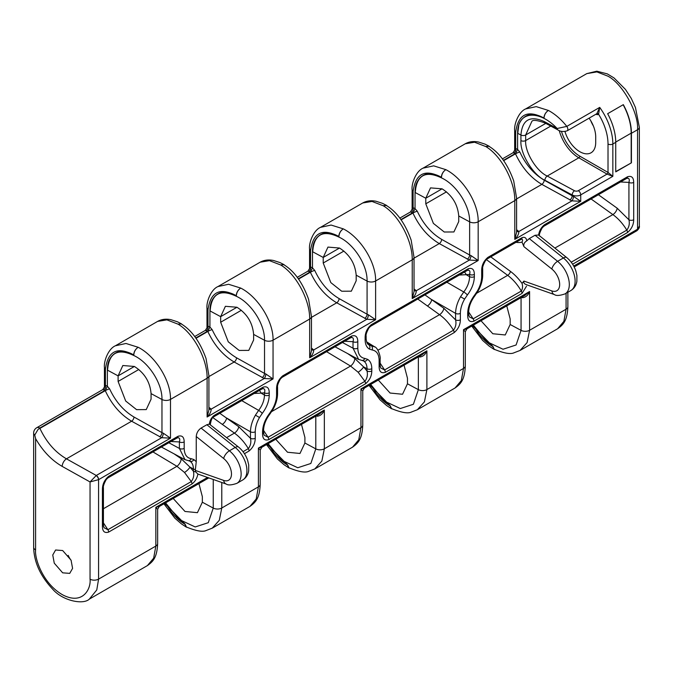 <?xml version="1.0" encoding="UTF-8"?>
<svg xmlns="http://www.w3.org/2000/svg" width="673" height="673" viewBox="0 0 673 673"><rect width="100%" height="100%" fill="white"/><g stroke="black" fill="none" stroke-linecap="round" stroke-linejoin="round"><path stroke-width="1.01" d="M71.178 560.432A13.653 7.883 60 0 1 68.192 555.368M62.665 572.832L54.261 563.166L52.755 554.998L55.607 550.001L62.665 550.539L71.077 560.205L72.583 568.374L69.731 573.371L62.665 572.832M374.886 346.982L368.577 344.677C367.164 343.945 366.348 341.825 366.129 338.309A3.415 1.969 180 0 1 365.128 339.705C365.195 344.256 366.608 347.377 369.368 349.077L372.127 349.977C376.611 350.759 378.941 354.183 379.126 360.248L379.126 366.743C379.227 371.698 381.288 373.565 385.326 372.346L454.166 332.605C458.212 329.131 460.282 324.882 460.366 319.835A3.415 1.969 180 0 1 455.579 319.86C456.462 323.738 455.756 327.187 453.451 330.207L384.611 369.957L380.127 363.151M460.366 319.835L460.366 313.349C460.425 308.722 461.838 303.969 464.606 299.081L467.365 294.993C471.849 289.037 474.179 282.921 474.364 276.637L474.364 274.382C474.263 269.419 472.194 267.551 468.164 268.771L371.328 324.68A3.415 1.969 60 0 1 370.621 326.237L467.449 270.336C469.746 269.923 470.452 271.278 469.577 274.399L469.577 276.662C469.443 281.903 467.499 287.009 463.764 291.973L460.542 296.734C457.32 302.438 455.663 307.982 455.579 313.374L455.579 319.86L443.869 308.301L424.924 294.883M363.504 360.93A3.415 2.785 -60 0 0 367.559 359.332L364.808 358.431A3.415 2.709 96.8 0 1 361.99 360.425L363.504 360.93C365.809 362.343 366.978 364.943 367.021 368.728L367.021 370.991C367.904 374.869 367.189 378.319 364.892 381.339L268.056 437.248L263.572 430.442M213.408 417.008L262.335 388.758C264.632 388.346 265.339 389.701 264.464 392.822L264.464 395.085C264.321 400.326 262.386 405.432 258.642 410.395L255.429 415.157C252.207 420.861 250.549 426.404 250.465 431.797L250.465 438.283C251.349 442.161 250.634 445.61 248.337 448.63L243.037 451.692M189.879 461.173A3.415 2.785 -60 0 0 193.942 459.575L191.182 458.675A3.415 2.709 96.8 0 1 188.364 460.669L189.879 461.173C192.184 462.587 193.353 465.186 193.395 468.972L193.395 471.235C194.278 475.113 193.563 478.562 191.267 481.582L107.907 529.71L103.423 522.904M34.735 435.078L37.966 429.567L39.791 428.045A6.141 3.55 -120 0 0 36.721 427.742A6.141 6.141 0 0 0 33.65 433.059A6.141 3.55 0 0 0 34.735 435.078L35.602 438.619L35.602 549.9A6.141 3.55 180 0 1 35.45 549.816A6.141 3.55 180 0 1 33.65 547.309L33.65 547.309C34.012 562.081 40.338 576.029 52.637 589.136C62.53 600.829 83.267 605.077 89.332 599.121L96.777 589.943L98.578 579.125A6.141 3.55 180 0 1 90.047 579.209C91.141 588.682 82.972 605.364 62.825 594.932C42.677 583.668 34.508 558.195 35.602 549.9M105.434 385.461L105.434 368.972L105.434 385.461L102.809 389.583L103.709 389.919A3.415 2.448 103.1 0 0 105.434 385.461A9.557 5.519 -120 0 1 107.369 386.252L107.369 370.083A37.2 21.477 60 0 1 108.647 361.468L107.52 370.175C109.009 352.652 117.851 347.806 134.045 355.63C148.674 362.377 162.403 383.433 161.966 399.484L161.966 432.621L133.977 417.016C123.647 410.909 115.529 401.529 109.615 388.876L107.369 386.252L105.266 390.668C111.659 404.397 120.442 414.585 131.614 421.214L66.45 458.835C55.194 452.248 46.353 442.102 39.917 428.407L39.345 428.533M207.991 326.245L207.991 309.757L207.991 326.245L205.366 330.376L206.266 330.712A3.415 2.448 103.1 0 0 207.991 326.245A9.557 5.519 -120 0 1 209.926 327.036L209.926 310.876A37.2 21.477 60 0 1 211.204 302.261L210.077 310.96C211.566 293.445 220.408 288.591 236.602 296.414C251.231 303.17 264.96 324.218 264.523 340.269L264.523 373.414L236.543 357.8C226.204 351.701 218.086 342.321 212.172 329.661L209.926 327.036L207.831 331.461C214.216 345.19 222.999 355.369 234.17 362.007L264.237 378.504L273.053 378.933L265.86 373.995A3.415 1.262 -72.4 0 1 264.237 378.504L211.196 409.125A3.415 2.431 -41.5 0 1 208.916 408.848M320.499 227.356L362.73 202.977L372.009 201.437L383.274 205.778C398.963 215.175 412.549 241.085 412.238 259.828L375.618 280.978C376.089 262.134 360.282 237.426 343.28 228.862L331.108 225.051L320.499 227.356C313.593 230.225 308.739 242.692 309.555 249.153L310.547 250.549L310.547 267.038L307.923 271.169L308.823 271.497A3.415 2.448 103.1 0 0 310.547 267.038A9.557 5.519 -120 0 1 312.482 267.829L312.482 251.66A37.2 21.477 60 0 1 313.761 243.046L312.642 251.752C314.123 234.229 322.964 229.384 339.158 237.207C353.796 243.954 367.525 265.011 367.079 281.062L367.079 314.198L339.099 298.593C328.761 292.486 320.642 283.106 314.737 270.453L312.482 267.829L310.388 272.245C316.773 285.975 325.555 296.162 336.727 302.791L366.793 319.288L375.618 319.725L368.417 314.787A3.415 1.262 -72.4 0 1 366.793 319.288L313.753 349.91A3.415 2.431 -41.5 0 1 311.473 349.632M416.318 183.838C418.446 178.564 421.937 175.266 426.783 173.937A37.2 21.477 60 0 1 441.345 177.268C425.042 168.679 415.628 173.373 413.113 191.342L412.112 189.946L412.112 209.135L413.113 207.822L413.113 191.342L413.113 207.822A9.557 5.519 -120 0 1 415.039 208.613L415.039 192.453A37.2 21.477 60 0 1 416.318 183.838L415.199 192.537C416.68 175.022 425.521 170.168 441.715 177.992C456.353 184.747 470.082 205.795 469.636 221.846L469.636 254.991L441.656 239.378C431.317 233.279 423.199 223.899 417.294 211.238L415.039 208.613L412.944 213.038C419.329 226.767 428.112 236.946 439.284 243.584L469.35 260.081L478.175 260.51L470.974 255.572A3.415 1.262 -72.4 0 1 469.35 260.081L416.309 290.702A3.415 2.431 -41.5 0 1 414.03 290.425M561.442 131.277A27.98 16.16 -120 0 0 579.781 156.136L608.013 172.431L612.842 176.334L580.732 194.876A6.141 3.55 180 0 1 572.193 194.96L572.193 195.776L544.213 180.171C533.882 174.063 525.756 164.683 519.85 152.031L517.596 149.406L515.501 153.823C521.886 167.552 530.669 177.739 541.841 184.368L571.907 200.865L580.732 201.303L573.539 196.365A3.415 1.262 -72.4 0 1 571.907 200.865L518.875 231.495A3.415 2.431 -41.5 0 1 516.595 231.209M414.03 288.953L416.309 290.702C416.234 293.335 414.879 295.96 412.238 298.585L412.238 259.828A6.141 3.55 180 0 0 414.03 257.322L414.038 291.586L412.238 298.585L478.175 260.51L478.175 221.762C478.654 202.926 462.839 178.21 445.837 169.655L433.664 165.844L423.056 168.149L465.279 143.77L474.566 142.23L485.83 146.563C501.52 155.968 515.106 181.878 514.795 200.621L478.175 221.762A6.141 3.55 180 0 1 469.636 221.846L458.742 215.983C457.699 204.314 452.138 195.263 442.068 188.827L430.51 187.885L425.782 198.232L415.199 192.537M311.473 348.16L313.753 349.91C313.677 352.551 312.322 355.176 309.673 357.792L309.673 319.044L273.053 340.185C273.532 321.349 257.725 296.633 240.724 288.078L228.551 284.267L217.943 286.572L260.165 262.192L269.452 260.653L280.717 264.985C296.406 274.391 309.984 300.301 309.673 319.044A6.141 3.55 180 0 0 311.473 316.537L311.473 350.793L309.673 357.792L375.618 319.725L375.618 280.978A6.141 3.55 180 0 1 367.079 281.062L356.185 275.19C355.142 263.522 349.581 254.47 339.512 248.043L327.953 247.092L323.217 257.448L312.642 251.752M208.916 407.375L211.196 409.125C211.12 411.758 209.766 414.383 207.116 417.008L207.116 378.251L170.496 399.4C170.976 380.556 155.169 355.849 138.167 347.285L125.986 343.474L115.386 345.779L157.617 321.4L166.887 319.86L178.16 324.201C193.849 333.598 207.427 359.508 207.116 378.251A6.141 3.55 180 0 0 208.916 375.744L208.916 410.008L207.116 417.008L273.053 378.933L273.053 340.185A6.141 3.55 180 0 1 264.523 340.269L253.628 334.405C252.585 322.737 247.025 313.685 236.946 307.25L225.396 306.308L220.66 316.655L210.077 310.96M133.977 417.016A3.415 1.868 -60.8 0 1 131.614 421.214L161.68 437.711L96.273 475.475A3.415 1.969 60 0 1 98.645 479.63L170.496 438.148L163.303 433.21A3.415 1.262 -72.4 0 1 161.68 437.711L170.496 438.148L170.496 399.4A6.141 3.55 180 0 1 161.966 399.484L151.072 393.612C150.029 381.944 144.468 372.892 134.39 366.465L122.839 365.515L118.103 375.871L107.52 370.175M515.669 148.615L515.669 132.127L515.669 148.615L513.045 152.746L513.945 153.074A3.415 2.448 103.1 0 0 515.669 148.615A9.557 5.519 -120 0 1 517.596 149.406L517.596 133.246A37.2 21.477 60 0 1 518.875 124.623L517.756 133.33C517.032 110.473 539.452 109.632 557.151 128.501L566.809 126.389C561.189 119.357 555.048 114.04 548.394 110.439L536.221 106.628L525.621 108.933L586.806 73.609L596.884 71.91L607.82 76.133C622.533 83.57 638.879 113.056 637.55 129.746L631.425 133.288L631.425 162.824L615.736 171.876L615.736 142.339L612.842 144.014L612.842 176.334L607.046 174.105L578.814 157.802A29.351 16.943 60 0 1 559.255 130.562M631.425 133.288A43.341 25.027 60 0 0 623.324 104.643L607.643 113.703A43.341 25.027 60 0 1 615.736 142.339M589.094 118.162A22.52 13.006 60 0 1 595.706 136.905L595.706 142.483A22.52 13.006 60 0 1 591.045 152.788A22.52 13.006 60 0 1 564.984 131.538M590.785 120.77A22.52 13.006 -120 0 0 593.393 126.011M108.622 532.099A3.415 1.969 60 0 0 107.907 529.71L103.995 527.699L103.423 525.1A3.415 1.969 180 0 1 102.422 526.496C102.523 531.451 104.584 533.319 108.622 532.099L191.982 483.971C195.145 481.515 197.113 478.2 197.887 474.044L226.229 484.055C228.046 485.401 231.605 485.166 236.896 483.349A20.476 11.82 -120 0 0 240.505 468.719A20.476 11.82 -120 0 0 229.417 450.801L235.214 447.452A20.476 11.82 60 0 1 246.293 465.38A20.476 11.82 60 0 1 242.684 480L236.896 483.349M191.182 458.675C186.699 457.892 184.36 454.468 184.183 448.403L184.183 441.909C184.082 436.954 182.021 435.086 177.983 436.306L108.622 476.349C104.576 479.815 102.506 484.072 102.422 489.12L102.422 526.496M196.247 461.728L196.247 436.533L223.672 458.523A13.653 7.883 60 0 1 231.478 473.977A13.653 7.883 60 0 1 223.672 480.404L195.288 470.393L196.247 461.728L193.942 459.575M223.672 458.523A6.823 3.113 -51.3 0 1 229.417 450.801L201.076 428.07C198.165 430.114 196.558 432.932 196.247 436.533M201.076 428.07L206.872 424.73L235.214 447.452A6.823 3.113 -51.3 0 1 238.562 447.065C242.743 450.54 245.771 454.956 247.63 460.324L248.724 464.934L248.682 470.839C248.001 474.894 245.998 477.948 242.684 480M244.434 453.686L249.052 451.019C253.098 447.553 255.16 443.305 255.252 438.258L255.252 431.772C255.311 427.145 256.724 422.392 259.492 417.504L262.243 413.415C266.727 407.459 269.065 401.344 269.242 395.059L269.242 392.805C269.15 387.841 267.08 385.974 263.05 387.194L214.107 415.451C211.372 417.672 209.791 420.558 209.37 424.108L206.872 424.73M529.264 238.595L535.052 235.256L563.394 257.978L557.606 261.317L529.264 238.595L526.757 240.867C526.328 237.805 524.747 236.736 522.021 237.678L487.883 257.389C483.837 260.855 481.767 265.112 481.683 270.151L481.683 276.637C481.616 281.264 480.202 286.017 477.443 290.904L474.684 294.993C470.2 300.949 467.87 307.065 467.685 313.349L467.685 315.612C467.785 320.567 469.855 322.434 473.885 321.214L522.021 293.428L526.488 286.235M572.622 264.211L627.514 232.522C631.56 229.056 633.621 224.799 633.705 219.76L633.705 182.383C633.613 177.42 631.543 175.552 627.514 176.772L544.592 224.647C541.294 227.255 539.292 230.713 538.602 235.037L535.052 235.256M371.328 324.68C367.281 328.146 365.212 332.403 365.128 337.442L365.128 339.705M364.808 358.431C360.324 357.649 357.986 354.225 357.809 348.16L357.809 341.674C357.708 336.71 355.638 334.843 351.609 336.063L282.769 375.812C278.723 379.278 276.653 383.534 276.569 388.573L276.569 395.059C276.502 399.686 275.089 404.439 272.329 409.327L272.868 409.647C275.922 404.28 277.495 398.954 277.57 393.671A3.415 1.969 180 0 1 276.569 395.059M268.771 439.637A3.415 1.969 60 0 0 268.056 437.248L264.144 435.238L263.572 432.638A3.415 1.969 180 0 1 262.571 434.035C262.672 438.989 264.733 440.857 268.771 439.637L365.607 383.728C369.654 380.262 371.715 376.014 371.799 370.966A3.415 1.969 180 0 1 367.021 370.991L363.597 366.886L354.671 358.373L347.638 353.569M208.79 477.906L159.265 506.491L155.842 507.316L155.842 546.064L153.646 558.195L147.404 565.598L89.332 599.121M35.602 438.619C42.803 451.061 51.661 460.324 62.185 466.397A6.141 3.357 -60.8 0 1 66.45 458.835L96.273 475.475L90.047 481.944L98.645 479.63M525.621 108.933L525.605 108.942C518.715 111.802 513.852 124.269 514.668 130.73L515.669 132.127C518.185 114.158 527.598 109.463 543.902 118.053C544.179 114.873 545.626 112.366 548.243 110.532C545.685 112.383 544.289 114.864 544.053 117.968L543.902 118.053A37.2 21.477 60 0 0 529.34 114.73C524.494 116.05 521.003 119.357 518.875 124.623M115.386 345.779L115.377 345.787C108.479 348.648 103.617 361.115 104.433 367.576L105.434 368.972C107.958 351.003 117.371 346.309 133.666 354.898C133.944 351.718 135.391 349.211 138.007 347.377C135.458 349.228 134.062 351.71 133.818 354.814L133.666 354.898A37.2 21.477 60 0 0 119.113 351.575C114.259 352.896 110.776 356.202 108.647 361.468M217.943 286.572L217.934 286.58C211.036 289.44 206.182 301.899 206.99 308.369L207.991 309.757C210.514 291.796 219.928 287.102 236.223 295.691C236.501 292.503 237.948 289.996 240.572 288.17C238.015 290.021 236.618 292.494 236.374 295.598L236.223 295.691A37.2 21.477 60 0 0 221.669 292.36C216.815 293.689 213.333 296.986 211.204 302.261M423.056 168.149L423.048 168.157C416.15 171.018 411.296 183.477 412.112 189.946M310.547 250.549C313.071 232.58 322.485 227.886 338.788 236.475A37.2 21.477 60 0 0 324.226 233.152C319.381 234.473 315.889 237.779 313.761 243.046M487.883 257.389A3.415 1.969 60 0 1 487.176 258.945L521.306 239.243C522.669 239.134 522.904 240.101 522.021 242.137L523.93 246.655L551.86 269.049A13.653 7.883 60 0 1 559.667 284.494A13.653 7.883 60 0 1 551.86 290.929L523.93 281.078L522.021 283.392C522.904 286.16 522.669 288.709 521.306 291.039L473.169 318.825L468.686 312.02M377.948 350.238L439.536 314.678C444.92 318.573 449.556 323.755 453.451 330.207A3.415 1.969 60 0 1 454.166 332.605M417.765 299.022L439.536 314.678A5.46 2.625 -54.4 0 0 443.869 308.301M326.582 351.668L350.549 366.053L358.137 372.219L364.892 381.339A3.415 1.969 60 0 1 365.607 383.728M226.7 437.559L234.423 433.101C239.798 436.996 244.442 442.178 248.337 448.63A3.415 1.969 -120 0 1 249.052 451.019M212.777 417.546L234.423 433.101A5.46 2.625 -54.4 0 0 238.747 426.724L219.81 413.306M554.88 248.085L612.876 214.594C618.26 218.498 622.904 223.672 626.799 230.132L571.226 262.218M187.044 527.329L186.219 527.06L184.949 524.25A37.2 21.477 60 0 1 170.387 510.765C174.77 516.662 179.674 521.129 185.1 524.158L164.666 503.37M213.248 479.47L213.248 508.081L208.277 522.694L195.204 526.959L179.06 519.405L165.566 502.857L170.387 510.765M289.6 468.114L288.776 467.853L287.506 465.035A37.2 21.477 60 0 1 272.944 451.558C277.326 457.455 282.231 461.914 287.657 464.95L267.231 444.163M268.098 443.658L272.944 451.558M392.157 408.906L391.341 408.637L390.062 405.827A37.2 21.477 60 0 1 375.5 392.342C379.883 398.239 384.788 402.706 390.214 405.735L369.788 384.956M370.655 384.451L375.5 392.342M494.857 349.607L494.041 349.346L492.762 346.528A37.2 21.477 60 0 1 478.209 333.051C482.583 338.948 487.488 343.407 492.914 346.444L472.488 325.656M521.062 297.609L521.062 330.367L516.098 344.98L503.025 349.245L486.882 341.691L473.38 325.143L478.209 333.051M566.069 293.302L566.069 309.227L563.873 321.349L557.639 328.752L520.078 350.44L527.11 342.574L529.592 330.283L529.592 291.535L524.763 295.481L466.944 328.861L463.512 329.686L464.614 331.099M522.29 296.902A3.415 1.329 -74 0 1 522.399 297.735C525.748 297.331 528.145 295.262 529.592 291.535L463.512 329.686L463.512 368.434L461.316 380.565L455.083 387.959L417.369 409.731L424.411 401.874L426.892 389.574L426.892 350.826L422.047 354.78L364.387 388.069L360.955 388.893L362.049 390.315M419.59 356.194A3.415 1.329 -74 0 1 419.7 357.035C423.048 356.623 425.445 354.553 426.892 350.826L360.955 388.893L360.955 427.649L358.759 439.772L352.526 447.175L314.813 468.946L321.854 461.081L324.336 448.79L324.336 410.042L319.498 413.988L261.831 447.284L258.398 448.109L259.492 449.522M317.033 415.409A3.415 1.329 -74 0 1 317.143 416.242C320.491 415.838 322.889 413.769 324.336 410.042L258.398 448.109L258.398 486.857L256.203 498.987L249.969 506.382L212.256 528.154L219.289 520.296L221.779 507.997L221.779 482.482M506.752 305.879L510.168 318.926L510.168 324.504L505.246 334.961L492.804 333.741L481.002 320.743M404.044 365.17L407.468 378.226L407.468 383.795L402.547 394.252L390.096 393.04L378.302 380.035M301.487 424.385L304.903 437.433L304.903 443.011L299.981 453.467L287.539 452.248L275.745 439.25M198.93 483.593L202.346 496.649L202.346 502.218L197.425 512.675L184.982 511.463L173.188 498.457M151.072 393.612L151.072 399.19L146.243 409.596L136.577 409.647L125.691 401.015L118.103 381.44L118.103 375.871L134.39 366.465M253.628 334.405L253.628 339.974L248.8 350.381L239.134 350.431L228.256 341.8L220.66 322.232L220.66 316.655L236.946 307.25M356.185 275.19L356.185 280.767L351.356 291.173L341.699 291.224L330.813 282.593L323.217 263.017L323.217 257.448L339.512 248.043M458.742 215.983L458.742 221.552L453.913 231.958L444.256 232.008L433.37 223.377L425.782 203.81L425.782 198.232L442.068 188.827M152.956 451.911L176.932 466.296L184.511 472.463L191.267 481.582A3.415 1.969 60 0 1 191.982 483.971M315.805 416.116L315.805 448.874L310.833 463.487L297.769 467.743L281.617 460.197L268.123 443.65M418.362 356.909L418.362 389.659L413.39 404.271L400.326 408.536L384.182 400.982L370.68 384.434M517.756 133.33L520.927 135.037A3.415 1.969 180 0 0 525.672 134.987L525.672 140.564C524.704 151.905 536.566 171.413 547.233 176.04L574.523 190.737A3.415 1.901 118.3 0 0 572.193 194.96L544.903 180.263C533.041 175.073 519.859 153.267 520.927 140.607L520.927 135.037C522.256 119.659 530.088 115.192 544.423 121.645L557.151 128.501A3.415 1.901 118.3 0 0 557.858 129.889L545.13 123.041C537.104 120.131 532.654 119.626 531.779 121.535L525.672 134.987L545.769 123.386M517.672 131.075L517.596 133.246M107.436 367.921L107.369 370.083M415.115 190.282L415.039 192.453M209.993 308.705L209.926 310.876M312.55 249.498L312.482 251.66M208.916 375.744L206.039 358.532C200.049 341.867 191.797 330.334 181.281 323.923L178.311 324.108L181.382 323.806L182.038 324.403M311.473 316.537L308.596 299.325C302.606 282.66 294.353 271.118 283.838 264.708L280.868 264.901L283.947 264.598L284.603 265.196M343.129 228.955C340.572 230.805 339.175 233.287 338.931 236.391L338.788 236.475C339.057 233.295 340.504 230.789 343.129 228.955L343.213 228.904M414.03 257.322L411.153 240.118C405.163 223.444 396.91 211.911 386.395 205.501L383.425 205.686L386.504 205.383L387.16 205.98M445.686 169.747C443.128 171.598 441.732 174.071 441.496 177.176L441.345 177.268C441.623 174.08 443.07 171.573 445.686 169.747L445.77 169.697M574.523 190.737A2.734 1.573 0 0 0 578.317 190.695A3.415 1.969 60 0 1 580.732 194.876L580.732 201.303L514.795 239.369L514.795 200.621A6.141 3.55 180 0 0 516.595 198.114L516.595 232.37L514.795 239.369C517.436 236.753 518.799 234.128 518.875 231.495L516.595 229.737M516.595 198.114L513.709 180.902C507.72 164.237 499.467 152.695 488.951 146.285L485.99 146.478L489.061 146.176L489.717 146.773M207.553 477.46L155.842 507.316L156.935 508.738M185.1 524.158L186.421 527.001C196.205 531.031 202.825 532.192 206.283 530.459L212.256 528.154M287.657 464.95L288.978 467.785C298.762 471.823 305.391 472.976 308.848 471.251L314.813 468.938M390.214 405.735L391.535 408.578C401.318 412.608 407.947 413.769 411.405 412.036L417.378 409.731M492.914 346.444L494.234 349.279C504.027 353.317 510.647 354.469 514.105 352.745L520.078 350.44M412.112 209.135L410.48 211.953L411.388 212.289A6.141 3.55 60 0 1 412.625 212.794L400.847 219.591M108.622 476.349A3.415 1.969 60 0 1 107.916 477.914L177.268 437.871C179.565 437.458 180.28 438.813 179.397 441.934L179.397 448.428L185.033 459.718M282.769 375.812A3.415 1.969 60 0 1 282.054 377.368L350.894 337.627C353.19 337.215 353.905 338.569 353.022 341.691L353.022 348.185L358.659 359.475M254.175 393.469L261.031 393.108A5.46 4.156 91 0 0 259.223 390.559M459.297 275.047L466.153 274.685A5.46 4.156 91 0 0 464.336 272.136M195.288 470.393L195.624 471.781A3.415 1.969 0 0 1 193.395 471.235L189.971 467.129L181.045 458.616L174.013 453.804M195.288 469.502A3.415 1.969 0 0 1 193.395 468.972L189.971 467.129A5.46 1.439 -42.3 0 1 184.511 472.463M181.045 458.616A5.46 2.456 -56.8 0 1 176.932 466.296L103.423 508.729M255.252 431.772A3.415 1.969 180 0 1 250.465 431.797L226.608 418.017A5.46 2.625 -54.4 0 1 222.275 424.394M371.799 370.966L371.799 368.703A3.415 1.969 180 0 1 367.021 368.728L363.597 366.886A5.46 1.439 -42.3 0 1 358.137 372.219M354.671 358.373A5.46 2.456 -56.8 0 1 350.549 366.053L271.665 411.598M460.366 313.349A3.415 1.969 180 0 1 455.579 313.374L431.721 299.594A5.46 2.625 -54.4 0 1 427.389 305.971M385.326 372.346A3.415 1.969 60 0 0 384.611 369.957L380.691 367.938M473.885 321.214A3.415 1.969 -120 0 0 473.169 318.825L469.249 316.806L468.686 314.215A3.415 1.969 0 0 1 467.685 315.612M544.592 224.647A3.415 1.969 60 0 1 543.885 226.212L626.799 178.337C629.095 177.924 629.802 179.279 628.927 182.4L628.927 219.785C629.81 223.663 629.095 227.112 626.799 230.132A3.415 1.969 -120 0 1 627.514 232.522M636.851 230.755A3.415 1.901 -121.7 0 0 636.927 230.713A3.415 1.901 -121.7 0 0 637.55 229.207L637.55 129.746A6.141 3.55 0 0 0 639.35 127.239L639.35 226.002L637.55 229.207L573.716 266.062M574.178 266.945L636.776 230.805A3.415 1.969 -120 0 0 637.482 229.241M639.35 226.002C639.771 227.213 638.963 228.786 636.927 230.713L636.776 230.805M96.13 475.567A3.415 1.901 58.3 0 1 98.578 479.672L98.578 579.125L155.842 546.064A6.141 3.55 -0 0 0 157.642 543.557L157.642 509.31L159.265 506.491M109.615 388.876A3.415 0.606 -24 0 0 105.266 390.668L39.917 428.407M212.172 329.661A3.415 0.606 -24 0 0 207.831 331.461L195.952 338.317M314.737 270.453A3.415 0.606 -24 0 0 310.388 272.245L298.509 279.11M417.294 211.238A3.415 0.606 -24 0 0 412.944 213.038L401.066 219.894M413.113 207.822A3.415 2.448 -76.9 0 1 411.388 212.289M519.85 152.031A3.415 0.606 -24 0 0 515.501 153.823L503.623 160.687M195.624 471.781L197.887 474.044M184.183 441.909A3.415 1.969 180 0 1 179.397 441.934L170.967 441.513M107.907 477.914A3.415 1.969 60 0 0 107.916 477.914L106.241 479.546C103.995 483.643 103.062 486.369 103.423 487.723L103.423 487.723A3.415 1.969 180 0 1 102.422 489.12M255.252 438.258A3.415 1.969 180 0 1 250.465 438.283L238.747 426.724M269.242 392.805A3.415 1.969 180 0 1 264.464 392.822L261.031 393.108L264.464 395.085A3.415 1.969 180 0 0 269.242 395.059M238.562 447.065L209.37 424.108M357.809 341.674A3.415 1.969 180 0 1 353.022 341.691L344.593 341.27M277.57 393.671L277.57 387.177A3.415 1.969 180 0 1 276.569 388.573M380.699 367.946L380.127 365.346A3.415 1.969 180 0 1 379.126 366.743M474.364 274.382A3.415 1.969 180 0 1 469.577 274.399L466.153 274.685L469.577 276.662A3.415 1.969 180 0 0 474.364 276.637M468.164 268.771A3.415 1.969 60 0 1 467.457 270.336L370.621 326.237A3.415 1.969 60 0 1 370.613 326.245L368.947 327.869C366.709 331.974 365.767 334.7 366.129 336.046L366.129 336.046A3.415 1.969 180 0 1 365.128 337.442M526.757 240.867C524.317 242.364 523.375 244.299 523.93 246.655M481.683 270.151A3.415 1.969 0 0 0 482.684 268.754L482.684 268.754C482.322 267.408 483.256 264.682 485.502 260.577L487.176 258.945A3.415 1.969 60 0 1 487.168 258.954L521.314 239.235A3.415 1.969 60 0 1 521.306 239.243L521.314 239.235A3.415 1.969 60 0 0 522.021 237.678M523.93 281.078C523.375 282.82 524.317 284.048 526.757 284.763M633.705 219.76A3.415 1.969 180 0 1 628.927 219.785L617.208 208.226L598.398 194.733M633.705 182.383A3.415 1.969 180 0 1 628.927 182.4L620.498 181.979M566.742 257.591C570.931 261.065 573.951 265.482 575.81 270.849L576.904 275.459L576.87 281.364C576.189 285.419 574.187 288.473 570.872 290.526A20.476 11.82 60 0 0 574.481 275.896A20.476 11.82 60 0 0 563.394 257.978A6.823 3.113 -51.3 0 1 566.742 257.591L538.602 235.037M578.317 190.695L607.046 174.105A1.363 0.791 -60 0 0 608.013 172.431L608.013 144.014A3.415 1.969 180 0 0 612.842 144.014A43.341 25.027 60 0 0 599.71 107.394L598.575 114.225A1.363 1.11 48.5 0 0 596.85 113.661L599.71 107.394L566.809 126.389A3.415 1.969 60 0 1 567.137 130.84L567.137 130.84C563.368 131.95 560.273 131.63 557.858 129.889M631.425 162.824L615.736 171.598M631.181 162.681L631.181 133.145A42.996 24.825 -120 0 0 623.156 104.744M477.443 290.904L477.99 291.224C481.044 285.857 482.608 280.532 482.684 275.249L482.684 268.754M481.683 276.637A3.415 1.969 0 0 0 482.684 275.249M368.72 344.761A3.415 2.785 120 0 1 369.368 349.077M367.155 343.129L371.016 345.51A3.415 2.709 96.8 0 1 372.127 349.977M464.606 299.081L460.542 296.734M335.028 346.788L358.196 359.247L361.99 360.425A3.415 2.709 96.8 0 1 361.199 360.181M259.492 417.504L255.429 415.157M188.364 460.669L184.579 459.482L161.411 447.032M103.709 389.919A6.141 3.55 60 0 1 104.954 390.424L39.791 428.045M206.266 330.712A6.141 3.55 60 0 1 207.511 331.217L195.734 338.014M308.823 271.497A6.141 3.55 60 0 1 310.068 272.001L298.29 278.807M513.945 153.074A6.141 3.55 60 0 1 515.182 153.579L503.404 160.384M261.822 447.284L260.199 450.102L260.199 484.35A6.141 3.55 -0 0 1 258.398 486.857L221.779 507.997A6.141 3.55 0 0 1 213.248 508.081L202.346 502.218M364.387 388.069L362.755 390.887L362.755 425.134A6.141 3.55 -0 0 1 360.955 427.649L324.336 448.79A6.141 3.55 0 0 1 315.805 448.874L304.903 443.011M466.944 328.861L465.312 331.68L465.312 365.927A6.141 3.55 -0 0 1 463.512 368.434L426.892 389.574A6.141 3.55 0 0 1 418.362 389.659L407.468 383.795M567.869 292.259L567.869 306.711A6.141 3.55 -0 0 1 566.069 309.227L529.592 330.283A6.141 3.55 0 0 1 521.062 330.367L510.168 324.504M371.799 368.703C371.74 364.152 370.327 361.031 367.559 359.332M272.329 409.327L269.57 413.415C265.086 419.372 262.756 425.487 262.571 431.772L262.571 434.035M62.185 466.397L90.047 481.944L90.047 579.209M516.595 198.947L541.841 184.368A3.415 1.868 -60.8 0 0 544.213 180.171M414.03 258.163L439.284 243.584A3.415 1.868 -60.8 0 0 441.656 239.378M311.473 317.37L336.727 302.791A3.415 1.868 -60.8 0 0 339.099 298.593M208.916 376.586L234.17 362.007A3.415 1.868 -60.8 0 0 236.543 357.8M184.183 448.403A3.415 1.969 180 0 1 179.397 448.428L168.83 442.741M476.778 293.176L507.669 275.341A34.13 19.702 60 0 1 521.306 291.039A3.415 1.969 -120 0 1 522.021 293.428M486.369 259.585L507.669 275.341A3.415 1.674 126.5 0 0 510.42 271.379L490.785 256.867M591.071 198.964L612.876 214.594A5.46 2.625 125.6 0 0 617.208 208.226M138.806 369.494L118.103 381.44M241.363 310.278L220.66 322.232M343.92 251.071L323.217 263.017M446.477 191.855L425.782 203.81M357.809 348.16A3.415 1.969 180 0 1 353.022 348.185L342.456 342.498M163.303 433.21L161.966 432.621A3.415 1.868 -60.8 0 1 159.594 436.827M265.86 373.995L264.523 373.414A3.415 1.868 -60.8 0 1 262.15 377.612M368.417 314.787L367.079 314.198A3.415 1.868 -60.8 0 1 364.716 318.405M470.974 255.572L469.636 254.991A3.415 1.868 -60.8 0 1 467.272 259.189M573.539 196.365L572.193 195.776A3.415 1.868 -60.8 0 1 569.829 199.982M315.805 415.729L317.143 416.242M418.362 356.522L419.7 357.035M521.062 297.222L522.399 297.735M241.758 400.637L258.642 410.395A3.415 0.673 -141.9 0 1 262.243 413.415M446.872 282.214L463.764 291.973A3.415 0.673 -141.9 0 1 467.365 294.993M639.35 127.239L635.455 107.52L631.274 98.409L625.41 89.374L614.012 77.933L607.298 73.879L596.808 71.195L586.806 73.609M209.724 407.888A3.415 2.002 -57.4 0 1 208.916 408.175M312.28 348.673A3.415 2.002 -57.4 0 1 311.473 348.959M414.837 289.466A3.415 2.002 -57.4 0 1 414.03 289.752M517.394 230.25A3.415 2.002 -57.4 0 1 516.595 230.536M570.872 290.526L565.076 293.874A20.476 11.82 -120 0 0 568.685 279.245A20.476 11.82 -120 0 0 557.606 261.317A6.823 3.113 -51.3 0 0 551.86 269.049M515.964 242.322A37.537 21.671 -120 0 0 522.021 242.137M522.021 283.392A37.537 21.671 -120 0 0 510.42 271.379M177.983 436.306A3.415 1.969 60 0 1 177.277 437.871A3.415 1.969 60 0 1 177.268 437.871M263.05 387.194A3.415 1.969 60 0 1 262.344 388.758A3.415 1.969 60 0 1 262.335 388.758L213.4 417.008A3.415 1.969 60 0 1 213.391 417.016C212.079 417.571 211.044 420.103 210.304 424.613M214.107 415.451A3.415 1.969 60 0 1 213.4 417.008M263.572 432.638L263.572 430.375A3.415 1.969 180 0 1 262.571 431.772M263.572 430.375C263.698 424.983 265.793 419.573 269.839 414.131A3.415 0.673 -141.9 0 0 269.57 413.415M351.609 336.063A3.415 1.969 60 0 1 350.902 337.627A3.415 1.969 60 0 1 350.894 337.627L350.911 337.619M277.57 387.177C277.2 385.831 278.142 383.105 280.389 379L282.054 377.368A3.415 1.969 60 0 1 282.054 377.376L350.902 337.627M380.127 365.346L380.127 358.86A3.415 1.969 180 0 1 379.126 360.248M474.684 294.993A3.415 0.673 38.1 0 1 474.953 295.708C470.907 301.151 468.812 306.56 468.686 311.952L468.686 314.215M467.685 313.349A3.415 1.969 0 0 0 468.686 311.952M627.514 176.772A3.415 1.969 60 0 1 626.807 178.337A3.415 1.969 60 0 1 626.799 178.337L543.885 226.212A3.415 1.969 60 0 1 543.877 226.212L542.211 227.836C539.965 231.941 539.031 234.667 539.393 236.021M223.672 480.404A6.823 4.618 109.4 0 0 226.229 484.055M551.86 290.929A6.823 4.618 109.4 0 0 554.409 294.581C556.235 295.927 559.785 295.691 565.076 293.874M608.013 144.014A39.926 23.05 -120 0 0 598.575 114.225A4.778 2.759 60 0 1 595.958 114.2M520.927 140.607A3.415 1.969 180 0 0 525.672 140.564L550.766 126.07M544.903 180.263A3.415 1.901 118.3 0 1 547.233 176.04L578.814 157.802A1.363 0.791 -60 0 0 579.781 156.136M544.423 121.645A3.415 1.901 118.3 0 0 545.13 123.041M567.137 130.84L596.665 113.796A3.415 1.969 -120 0 0 596.85 113.661M631.181 133.145L615.736 142.062M157.642 543.557C157.053 557.564 153.108 561.518 147.404 565.598M260.199 484.35C259.61 498.348 255.664 502.31 249.969 506.382M465.312 365.927C464.723 379.925 460.786 383.888 455.083 387.959M567.869 306.711C567.28 320.718 563.343 324.672 557.639 328.752M362.755 425.134C362.167 439.141 358.229 443.095 352.526 447.175M513.045 152.746L502.336 158.929M410.48 211.953L399.77 218.136M307.923 271.169L297.214 277.352M205.366 330.376L194.657 336.559M102.809 389.583L36.721 427.742M104.433 367.576L104.433 386.765M157.617 321.4C161.528 319.246 165.979 318.674 170.967 319.692L177.403 321.778L181.382 323.806M206.99 308.369L206.99 327.558M260.173 262.192C264.085 260.03 268.535 259.467 273.524 260.485L279.96 262.571L283.947 264.598M309.555 249.153L309.555 268.342M362.73 202.977C366.642 200.823 371.092 200.251 376.081 201.269L382.516 203.355L386.504 205.383M465.287 143.77C469.199 141.608 473.649 141.044 478.638 142.062L485.082 144.148L489.061 146.176M514.668 130.73L514.668 149.919M163.934 503.799L174.862 518.185L181.432 523.897L186.219 527.06M266.491 444.592L277.427 458.978L283.989 464.69L288.776 467.853M369.048 385.377L379.984 399.762L386.546 405.483L391.341 408.637M471.748 326.085L482.684 340.471L489.254 346.183L494.041 349.346M366.617 341.85L374.44 346.696C378.386 347.714 380.901 358.305 380.127 358.86M33.65 433.059L33.65 547.309M177.277 437.871L107.916 477.914M103.423 487.723L103.423 525.1M272.868 409.647L269.839 414.131M366.129 336.046L366.129 338.309M477.99 291.224L474.953 295.708M554.409 294.581L526.21 284.629"/></g></svg>

